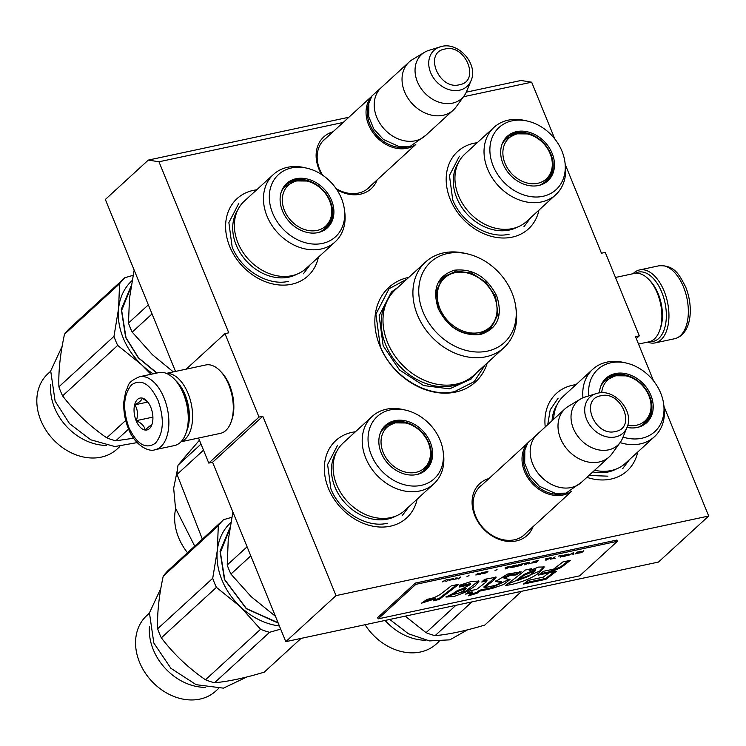 <?xml version="1.0" encoding="UTF-8"?>
<svg xmlns="http://www.w3.org/2000/svg" width="746" height="746" viewBox="0 0 746 746"><rect width="100%" height="100%" fill="white"/><g stroke="black" fill="none" stroke-linecap="round" stroke-linejoin="round"><path stroke-width="1.12" d="M463.48 96.747L531.656 82.181L554.828 138.98M565.263 164.54L601.453 253.22L605.248 252.409L639.303 335.84L635.499 336.651L653.571 380.926M663.996 406.486L708.7 516.027L336.017 595.625L262.816 416.249L259.011 417.061L224.966 333.63L228.761 332.819L158.963 161.779L343.225 122.428M408.827 277.353A64.109 50.859 47.5 0 0 408.724 277.372A64.109 50.859 47.5 0 0 379.845 345.902A64.109 50.859 47.5 0 0 455.536 392.098A64.109 50.859 47.5 0 0 487.269 362.948M333.005 131.79A35.109 27.854 47.5 0 0 321.694 174.573M336.819 189.633A35.109 27.854 47.5 0 0 360.309 194.202A35.109 27.854 47.5 0 0 377.112 179.917M488.975 478.522A35.109 27.854 47.5 0 0 475.211 516.558A35.109 27.854 47.5 0 0 516.279 540.934A35.109 27.854 47.5 0 0 533.082 526.648M545.251 426.964A52.453 41.617 -132.5 0 1 572.63 385.225A52.453 41.617 -132.5 0 1 575.977 384.666M637.718 452.039A52.453 41.617 -132.5 0 1 610.937 479.081A52.453 41.617 -132.5 0 1 586.888 477.337M538.985 210.083A52.453 41.617 -132.5 0 1 512.194 237.135A52.453 41.617 -132.5 0 1 450.267 199.341A52.453 41.617 -132.5 0 1 473.897 143.269A52.453 41.617 -132.5 0 1 477.244 142.71M417.154 499.149A52.453 41.617 -132.5 0 1 390.372 526.191A52.453 41.617 -132.5 0 1 328.436 488.406A52.453 41.617 -132.5 0 1 352.065 432.335A52.453 41.617 -132.5 0 1 355.413 431.766M318.411 257.193A52.453 41.617 -132.5 0 1 291.63 284.245A52.453 41.617 -132.5 0 1 229.693 246.45A52.453 41.617 -132.5 0 1 253.323 190.379A52.453 41.617 -132.5 0 1 256.671 189.82M531.656 82.181L520.997 80.484L466.297 92.168M158.963 161.779L148.314 160.082L348.876 117.243M148.314 160.082L105.345 199.462L175.515 371.433M224.966 333.63L186.202 369.149M259.011 417.061L208.787 463.089L198.557 438.023M208.787 463.089L212.591 462.268L262.816 416.249M336.017 595.625L285.793 641.653L212.591 462.268M708.7 516.027L658.476 562.055L285.793 641.653M639.303 335.84L636.291 338.6M326.161 138.066A32.777 26.007 47.5 0 0 324.296 139.577A32.777 26.007 47.5 0 0 322.636 175.198M336.11 188.589A32.777 26.007 47.5 0 0 358.416 193.074A32.777 26.007 47.5 0 0 368.589 187.908A32.777 26.007 47.5 0 0 370.268 186.183M482.13 484.797A32.777 26.007 47.5 0 0 480.275 486.317A32.777 26.007 47.5 0 0 478.904 522.405A32.777 26.007 47.5 0 0 514.386 539.806A32.777 26.007 47.5 0 0 524.559 534.649A32.777 26.007 47.5 0 0 526.238 532.924M485.208 364.831L474.214 381.644L454.65 391.566C427.505 398.205 391.837 376.441 380.246 346.163L375.928 314.15L389.067 288.721L406.775 279.237M415.354 144.677A32.638 25.896 -132.5 0 1 407.12 148.268A32.638 25.896 47.5 0 1 372.646 132.21A32.638 25.896 47.5 0 1 371.443 96.766M408.733 146.664A31.705 25.15 -132.5 0 1 407.195 147.046A31.705 25.15 47.5 0 1 376.441 134.961A31.705 25.15 47.5 0 1 368.888 103.181M453.242 110.147L425.416 135.651A32.638 25.896 -132.5 0 1 415.28 140.789A32.638 25.896 47.5 0 1 379.956 123.454A32.638 25.896 47.5 0 1 381.309 87.524L409.144 62.021A32.638 25.896 47.5 0 0 407.782 97.95A32.638 25.896 47.5 0 0 443.115 115.285A32.638 25.896 -132.5 0 0 453.242 110.147A32.638 25.896 -132.5 0 0 456.02 107.032L464.301 95.609A29.775 23.62 -132.5 0 1 452.533 103.134A29.775 23.62 47.5 0 1 419.093 85.296A29.775 23.62 47.5 0 1 424.586 52.267L412.482 59.531A32.638 25.896 47.5 0 0 409.144 62.021M441.641 46.448A24.45 19.405 47.5 0 0 440.084 46.858A24.45 19.405 47.5 0 0 430.992 73.453A24.45 19.405 47.5 0 0 459.499 90.21A24.45 19.405 47.5 0 0 471.043 80.643L466.586 91.488A29.775 23.62 -132.5 0 1 464.301 95.609M471.043 80.643C478.512 64.613 458.976 41.897 441.772 46.411L428.894 50.355A29.775 23.62 47.5 0 0 424.586 52.267M571.324 491.409A32.638 25.896 -132.5 0 1 563.09 494.999A32.638 25.896 47.5 0 1 528.616 478.951A32.638 25.896 47.5 0 1 527.422 443.497M564.703 493.404A31.705 25.15 -132.5 0 1 563.165 493.787A31.705 25.15 47.5 0 1 532.411 481.702A31.705 25.15 47.5 0 1 524.858 449.913M609.212 456.878L581.386 482.382A32.638 25.896 -132.5 0 1 571.25 487.52A32.638 25.896 47.5 0 1 535.926 470.194A32.638 25.896 47.5 0 1 537.288 434.256L565.114 408.752A32.638 25.896 47.5 0 0 563.752 444.691A32.638 25.896 47.5 0 0 599.085 462.016A32.638 25.896 -132.5 0 0 609.212 456.878A32.638 25.896 -132.5 0 0 611.99 453.773L620.271 442.341A29.775 23.62 -132.5 0 1 608.503 449.866A29.775 23.62 47.5 0 1 575.063 432.027A29.775 23.62 47.5 0 1 580.556 399.007L568.452 406.262A32.638 25.896 47.5 0 0 565.114 408.752M597.611 393.179A24.45 19.405 47.5 0 0 596.054 393.59A24.45 19.405 47.5 0 0 586.962 420.194A24.45 19.405 47.5 0 0 615.469 436.942A24.45 19.405 47.5 0 0 627.013 427.383L622.565 438.228A29.775 23.62 -132.5 0 1 620.271 442.341M627.013 427.383C634.492 411.344 614.946 388.629 597.742 393.151L584.864 397.086A29.775 23.62 47.5 0 0 580.556 399.007M155.075 449.698L174.471 445.558A37.3 20.58 -102.1 0 0 180.299 442.453A37.3 20.58 -102.1 0 0 185.829 433.594A37.3 20.58 -102.1 0 0 183.413 393.739A37.3 20.58 -102.1 0 0 174.144 378.884A37.3 20.58 -102.1 0 0 158.889 372.599L139.493 376.739C125.925 382.81 129.431 385.328 125.757 391.296L123.864 401.535C123.323 410.645 124.806 419.606 128.321 428.409C134.261 444.775 148.762 452.561 155.075 449.698A37.3 20.58 -102.1 0 0 164.027 397.879A37.3 20.58 -102.1 0 0 139.493 376.739M185.829 433.594L186.397 432.037A35.435 19.555 -102.1 0 0 184.103 394.177A35.435 19.555 -102.1 0 0 175.291 380.068L174.144 378.884M158.124 400.611C150.021 383.668 141.171 378.409 131.566 384.833C123.37 394.718 122.465 408.92 128.834 427.458C136.938 444.392 145.796 449.661 155.392 443.236C163.588 433.351 164.502 419.14 158.124 400.611M150.804 407.325A16.319 9.008 -102.1 0 0 146.748 400.816A16.319 9.008 -102.1 0 0 135.8 401.721A16.319 9.008 -102.1 0 0 136.154 420.744A16.319 9.008 -102.1 0 0 151.858 424.754A16.319 9.008 -102.1 0 0 150.804 407.325M147.447 401.6L142.132 398.168C142.066 399.875 139.651 402.094 134.886 404.808C137.73 409.582 138.224 414.869 136.369 420.651C141.628 423.206 144.537 426.274 145.097 429.836L152.025 424.269M136.369 420.651L152.902 417.117M134.886 404.808L147.811 402.047M635.312 273.278A35.435 19.555 77.9 0 1 661.749 292.162A35.435 19.555 77.9 0 1 658.783 338.442A35.435 19.555 77.9 0 1 649.906 341.584M633.056 273.707A37.3 20.58 77.9 0 1 639.574 269.94A37.3 20.58 77.9 0 1 664.108 291.071A37.3 20.58 77.9 0 1 660.984 339.784A37.3 20.58 77.9 0 1 655.156 342.89A37.3 20.58 77.9 0 1 647.668 342.106M186.808 430.824A32.638 18.007 -102.1 0 0 185.129 394.839A32.638 18.007 -102.1 0 0 176.168 381.001M181.11 441.651A34.969 19.293 -102.1 0 0 185.148 439.152A34.969 19.293 -102.1 0 0 188.076 393.478A34.969 19.293 -102.1 0 0 166.544 373.457M180.989 441.781L220.378 433.37A34.969 19.293 -102.1 0 0 225.842 430.461A34.969 19.293 -102.1 0 0 231.027 422.152A34.969 19.293 -102.1 0 0 228.77 384.787A34.969 19.293 -102.1 0 0 220.079 370.855A34.969 19.293 -102.1 0 0 205.765 364.971L166.377 373.382M231.027 422.152L231.736 420.212A32.638 18.007 -102.1 0 0 229.619 385.337A32.638 18.007 -102.1 0 0 221.515 372.338L220.079 370.855M615.478 277.465L634.352 273.437A34.969 19.293 77.9 0 1 648.666 279.321A34.969 19.293 77.9 0 1 657.357 293.253A34.969 19.293 77.9 0 1 659.613 330.609A34.969 19.293 77.9 0 1 654.428 338.917A34.969 19.293 77.9 0 1 648.964 341.827L638.52 344.055M648.666 279.321L650.102 280.804A32.638 18.007 77.9 0 1 658.205 293.803A32.638 18.007 77.9 0 1 660.322 328.669L659.613 330.609M464.898 154.021A45.693 36.246 47.5 0 0 458.501 195.666A45.693 36.246 -132.5 0 0 526.639 221.394L555.723 194.743A45.693 36.246 -132.5 0 1 487.586 169.016A45.693 36.246 47.5 0 1 493.983 127.37L464.898 154.021M502.161 143.913A29.607 23.49 47.5 0 1 506.73 137.497A29.607 23.49 47.5 0 1 550.884 154.17A29.607 23.49 -132.5 0 1 546.743 181.157A29.607 23.49 -132.5 0 1 539.955 185.157M506.124 138.094A29.607 23.49 -132.5 0 1 517.948 133.543M552.133 153.322A30.11 23.881 47.5 0 0 526.713 131.65A30.11 23.881 47.5 0 0 502.366 143.4A30.11 23.881 47.5 0 0 503.018 163.803A30.11 23.881 47.5 0 0 540.486 184.999A30.11 23.881 47.5 0 0 552.133 153.322M493.162 165.91A42.196 33.477 47.5 0 0 537.978 196.972A42.196 33.477 47.5 0 0 564.918 162.041A42.196 33.477 47.5 0 0 561.99 151.214A42.196 33.477 47.5 0 0 527.366 121.057A42.196 33.477 47.5 0 0 493.162 165.91M527.366 121.057L524.625 120.442A45.693 36.246 47.5 0 0 493.983 127.37M564.918 162.041L565.3 164.819A45.693 36.246 -132.5 0 1 555.723 194.743M517.575 227.045A44.592 35.379 -132.5 0 1 456.748 197.904A44.592 35.379 47.5 0 1 458.473 162.563M509.136 234.207C488.546 239.242 461.494 222.737 452.71 199.779L449.437 175.496L459.396 156.212M530.751 217.636L523.972 226.681M537.689 183.302A27.667 21.951 -132.5 0 1 505.023 163.365A27.667 21.951 -132.5 0 1 517.491 133.795A27.667 21.951 47.5 0 1 527.319 133.926A27.667 21.951 47.5 0 1 552.096 160.959A27.667 21.951 47.5 0 1 537.689 183.302M501.965 144.444A28.907 22.93 -132.5 0 1 505.975 139.148L516.409 133.823L527.319 133.926M539.414 185.297A28.907 22.93 47.5 0 0 545.037 181.772C551.163 174.788 553.523 167.85 552.096 160.959M503.177 142.383A28.441 22.566 47.5 0 0 502.701 142.784M244.324 201.131A45.693 36.246 47.5 0 0 237.927 242.776A45.693 36.246 -132.5 0 0 306.065 268.504L335.159 241.853A45.693 36.246 -132.5 0 1 267.021 216.126A45.693 36.246 47.5 0 1 273.418 174.48L244.324 201.131M134.075 270.49L129.478 298.428L128.489 323.037A69.938 55.484 47.5 0 0 132.201 332.11L152.053 313.917M128.489 323.037L148.342 304.844M132.201 332.11L152.454 354.742L173.314 371.9M281.596 191.023A29.607 23.49 47.5 0 1 286.166 184.607A29.607 23.49 47.5 0 1 330.319 201.28A29.607 23.49 -132.5 0 1 326.17 228.267A29.607 23.49 -132.5 0 1 319.381 232.267M285.55 185.204A29.607 23.49 -132.5 0 1 297.384 180.653M331.56 200.432A30.11 23.881 47.5 0 0 306.14 178.76A30.11 23.881 47.5 0 0 281.792 190.51A30.11 23.881 47.5 0 0 282.454 210.913A30.11 23.881 47.5 0 0 319.913 232.109A30.11 23.881 47.5 0 0 331.56 200.432M272.588 213.02A42.196 33.477 47.5 0 0 317.414 244.082A42.196 33.477 47.5 0 0 344.354 209.141A42.196 33.477 47.5 0 0 341.416 198.324A42.196 33.477 47.5 0 0 306.802 168.167A42.196 33.477 47.5 0 0 272.588 213.02M306.802 168.167L304.06 167.552A45.693 36.246 47.5 0 0 273.418 174.48M344.354 209.141L344.727 211.929A45.693 36.246 -132.5 0 1 335.159 241.853M297.001 274.155A44.592 35.379 -132.5 0 1 236.184 245.014A44.592 35.379 47.5 0 1 237.909 209.673M288.571 281.317C267.982 286.352 240.93 269.847 232.137 246.889L228.873 222.606L238.832 203.322M310.177 264.737L303.408 273.791M133.077 275.339L124.88 277.717L69.798 328.193A69.938 55.484 47.5 0 0 64.492 334.264L119.574 283.778L118.595 308.396L113.989 336.334A69.938 55.484 47.5 0 0 115.686 340.903A69.938 55.484 47.5 0 0 117.691 345.407L141.572 364.71L150.944 374.296M117.691 345.407L62.608 395.884A69.938 55.484 -132.5 0 1 60.603 391.38A69.938 55.484 47.5 0 1 58.906 386.81L113.989 336.334M106.529 445.418A51.129 40.564 -132.5 0 1 54.542 407.717A51.129 40.564 47.5 0 1 50.709 384.498M119.761 446.621L117.047 449.101A51.129 40.564 -132.5 0 1 40.797 420.306A51.129 40.564 47.5 0 1 47.958 373.709L50.663 371.228M132.079 280.599A62.944 49.935 47.5 0 0 118.595 308.396A62.944 49.935 47.5 0 0 141.572 364.71A62.944 49.935 -132.5 0 0 153.191 373.821M133.59 438.228L115.761 440.821L128.592 429.071M115.761 440.821A69.938 55.484 -132.5 0 1 106.753 437.818L125.701 420.455M62.608 395.884C74.908 412.081 89.623 426.059 106.753 437.818M64.492 334.264C60.212 353.996 58.347 371.508 58.906 386.81M124.88 277.717A69.938 55.484 47.5 0 0 119.574 283.778M156.996 373L138.57 357.875L126.018 337.714L121.654 310.373L130.923 287.471M156.679 373.075L138.243 357.763L125.673 337.5L121.29 309.292L131.184 285.839M137.115 442.602L114.837 446.556L90.77 439.795L69.509 423.616L55.101 401.106L50.7 370.93L62.132 346.368M317.125 230.411A27.667 21.951 -132.5 0 1 284.459 210.475A27.667 21.951 -132.5 0 1 296.917 180.905A27.667 21.951 47.5 0 1 306.755 181.036A27.667 21.951 47.5 0 1 331.532 208.069A27.667 21.951 47.5 0 1 317.125 230.411M281.401 191.554A28.907 22.93 -132.5 0 1 285.41 186.258L295.836 180.924L306.755 181.036M318.84 232.407A28.907 22.93 47.5 0 0 324.463 228.882C330.599 221.888 332.949 214.96 331.532 208.069M282.613 189.493A28.441 22.566 47.5 0 0 282.137 189.894M496.78 296.069C503.009 315.95 497.61 328.744 480.601 334.45C462.044 336.343 447.908 327.718 438.21 308.583C431.99 288.702 437.38 275.908 454.389 270.201C472.955 268.308 487.082 276.934 496.78 296.069M495.596 296.619L497.992 314.383L490.7 328.492L479.846 333.994C461.765 335.84 448.001 327.438 438.555 308.797L436.168 291.033L443.45 276.925L456.207 271.096L471.631 273.055L485.944 282.324L495.596 296.619M425.556 262.023L395.632 289.448A58.048 46.056 47.5 0 0 387.51 342.349A58.048 46.056 -132.5 0 0 474.074 375.042L503.998 347.617A58.048 46.056 -132.5 0 1 417.434 314.933A58.048 46.056 47.5 0 1 425.556 262.023A58.048 46.056 47.5 0 1 464.488 253.22L467.229 253.836A54.551 43.277 47.5 0 0 423.001 311.828A54.551 43.277 -132.5 0 0 480.946 351.981A54.551 43.277 -132.5 0 0 515.775 306.82L516.157 309.599A58.048 46.056 -132.5 0 1 503.998 347.617M515.775 306.82A54.551 43.277 -132.5 0 0 511.989 292.824A54.551 43.277 47.5 0 0 467.229 253.836M489.395 329.592L493.451 323.54M448.616 274.631L442.247 278.118M476.666 372.655L471.146 379.015L449.633 388.862L423.597 385.551L399.455 369.913L383.155 345.79L379.127 315.819L391.417 292.012L398.233 287.061M187.526 552.749A51.288 40.685 -132.5 0 1 175.655 508.791M194.715 546.156L175.496 508.101L173.669 488.238L177.371 469.924M182.257 460.105L191.302 449.493M203.518 450.164L177.044 474.419A88.588 70.283 -132.5 0 1 178.033 465.168L199.443 440.177M202.352 539.153L177.044 474.419M201.038 444.084L178.033 465.168M497.041 310.336A33.449 26.539 -132.5 0 0 494.449 296.805A33.449 26.539 47.5 0 0 462.091 272.187A33.449 26.539 47.5 0 0 439.888 308.452A33.449 26.539 -132.5 0 0 473.02 333.098A33.449 26.539 -132.5 0 0 497.041 310.336C496.78 318.085 493.955 324.519 488.565 329.657A34.391 27.285 -132.5 0 1 485.208 332.184M462.091 272.187C454.351 271.777 447.693 274.034 442.108 278.957A34.391 27.285 47.5 0 0 439.291 282.081M623.031 437.072A42.196 33.477 47.5 0 0 663.66 403.987A42.196 33.477 47.5 0 0 660.723 393.161A42.196 33.477 47.5 0 0 626.108 363.004L623.367 362.388A45.693 36.246 47.5 0 0 592.725 369.317L563.631 395.977A45.693 36.246 47.5 0 0 553.681 419.233M663.66 403.987L664.033 406.766A45.693 36.246 -132.5 0 1 654.466 436.699L625.372 463.35A45.693 36.246 -132.5 0 1 594.618 470.25M600.903 385.868A29.607 23.49 47.5 0 1 605.472 379.453A29.607 23.49 47.5 0 1 649.626 396.126A29.607 23.49 -132.5 0 1 645.476 423.113A29.607 23.49 -132.5 0 1 638.688 427.104M604.857 380.04A29.607 23.49 -132.5 0 1 616.69 375.49M627.013 427.393A30.11 23.881 47.5 0 0 639.219 426.945A30.11 23.881 47.5 0 0 650.866 395.268A30.11 23.881 47.5 0 0 625.446 373.597A30.11 23.881 47.5 0 0 601.099 385.346A30.11 23.881 47.5 0 0 599.448 392.862M626.108 363.004A42.196 33.477 47.5 0 0 588.827 395.846M592.725 369.317A45.693 36.246 47.5 0 0 582.971 397.777M654.466 436.699A45.693 36.246 -132.5 0 1 620.085 442.611M616.308 469.001A44.592 35.379 -132.5 0 1 592.837 471.892M557.215 404.519A44.592 35.379 47.5 0 0 552.068 420.707M607.878 476.162L588.939 475.463M547.732 424.688L550.212 409.824L558.139 398.168M629.484 459.583L622.714 468.637M425.835 640.255A51.129 40.564 -132.5 0 1 385.085 620.439M439.068 641.457L436.354 643.938A51.129 40.564 -132.5 0 1 365.055 624.719M521.65 591.28L484.797 625.045C465.812 630.799 449.232 634.342 435.067 635.667L471.92 601.901M435.067 635.667A69.938 55.484 -132.5 0 1 426.059 632.664L455.89 605.323M405.181 616.149L426.059 632.664M467.509 629.838L449.847 639.844L429.463 640.907L408.388 633.755L389.738 619.45M638.147 427.253A28.907 22.93 47.5 0 0 643.77 423.719C649.906 416.734 652.256 409.796 650.838 402.915A27.667 21.951 47.5 0 1 636.431 425.257A27.667 21.951 -132.5 0 1 627.722 425.341M601.696 392.713A27.667 21.951 -132.5 0 1 616.224 375.742A27.667 21.951 47.5 0 1 626.062 375.872A27.667 21.951 47.5 0 1 650.838 402.915M600.707 386.391A28.907 22.93 -132.5 0 1 604.717 381.094L615.142 375.77L626.062 375.872M601.919 384.339A28.441 22.566 47.5 0 0 601.444 384.74M343.067 443.087A45.693 36.246 47.5 0 0 336.67 484.732A45.693 36.246 -132.5 0 0 404.808 510.46L433.892 483.8A45.693 36.246 -132.5 0 1 365.754 458.072A45.693 36.246 47.5 0 1 372.151 416.427L343.067 443.087M232.817 512.437L228.211 540.374L227.232 564.992A69.938 55.484 47.5 0 0 230.934 574.066L250.787 555.873M227.232 564.992L247.085 546.799M230.934 574.066L251.197 596.688L275.078 616A69.938 55.484 47.5 0 0 275.377 616.121M380.329 432.978A29.607 23.49 47.5 0 1 384.908 426.563A29.607 23.49 47.5 0 1 429.053 443.236A29.607 23.49 -132.5 0 1 424.912 470.222A29.607 23.49 -132.5 0 1 418.124 474.214M384.293 427.15A29.607 23.49 -132.5 0 1 396.117 422.6M430.302 442.378A30.11 23.881 47.5 0 0 404.882 420.707A30.11 23.881 47.5 0 0 380.535 432.456A30.11 23.881 47.5 0 0 381.187 452.869A30.11 23.881 47.5 0 0 418.655 474.055A30.11 23.881 47.5 0 0 430.302 442.378M371.331 454.976A42.196 33.477 47.5 0 0 416.147 486.038A42.196 33.477 47.5 0 0 443.087 451.097A42.196 33.477 47.5 0 0 440.159 440.271A42.196 33.477 47.5 0 0 405.535 410.113A42.196 33.477 47.5 0 0 371.331 454.976M405.535 410.113L402.803 409.498A45.693 36.246 47.5 0 0 372.151 416.427M443.087 451.097L443.469 453.876A45.693 36.246 -132.5 0 1 433.892 483.8M395.744 516.111A44.592 35.379 -132.5 0 1 334.917 486.961A44.592 35.379 47.5 0 1 336.651 451.628M387.305 523.272C366.715 528.308 339.663 511.803 330.879 488.835L327.606 464.562L337.565 445.278M408.92 506.693L402.141 515.747M231.82 517.295L223.623 519.664L168.54 570.14A69.938 55.484 47.5 0 0 163.225 576.21L218.308 525.734L217.328 550.352L212.722 578.281A69.938 55.484 47.5 0 0 214.428 582.85A69.938 55.484 47.5 0 0 216.433 587.363L240.315 606.666L260.568 629.288A69.938 55.484 -132.5 0 0 269.586 632.3L280.683 629.13M216.433 587.363L161.341 637.839A69.938 55.484 -132.5 0 1 159.346 633.335A69.938 55.484 47.5 0 1 157.639 628.766L212.722 578.281M205.262 687.364A51.129 40.564 -132.5 0 1 153.284 649.673A51.129 40.564 47.5 0 1 149.452 626.453M218.494 688.567L215.79 691.048A51.129 40.564 -132.5 0 1 139.539 662.262A51.129 40.564 47.5 0 1 146.701 615.655L149.405 613.175M230.822 522.545A62.944 49.935 47.5 0 0 217.328 550.352A62.944 49.935 47.5 0 0 240.315 606.666A62.944 49.935 -132.5 0 0 279.396 625.969M301.086 638.38L264.233 672.155C245.238 677.909 228.668 681.452 214.503 682.777L269.586 632.3M214.503 682.777A69.938 55.484 -132.5 0 1 205.486 679.774L260.568 629.288M161.341 637.839C173.641 654.028 188.356 668.006 205.486 679.774M163.225 576.21C158.945 595.942 157.089 613.464 157.639 628.766M223.623 519.664A69.938 55.484 47.5 0 0 218.308 525.734M278.062 622.705L246.422 608.577L224.76 579.67L220.396 552.329L229.656 529.418M278.23 623.115L246.283 608.699L224.415 579.446L220.023 551.238L229.917 527.786M246.945 676.939L223.436 688.148L196.179 684.688L170.899 668.313L153.835 643.052L149.442 612.886L160.866 588.324M415.867 472.367A27.667 21.951 -132.5 0 1 383.192 452.43A27.667 21.951 -132.5 0 1 395.66 422.851A27.667 21.951 47.5 0 1 405.488 422.982A27.667 21.951 47.5 0 1 430.265 450.025A27.667 21.951 47.5 0 1 415.867 472.367M380.134 433.501A28.907 22.93 -132.5 0 1 384.143 428.204L394.578 422.879L405.488 422.982M417.583 474.363A28.907 22.93 47.5 0 0 423.206 470.829C429.332 463.844 431.692 456.906 430.265 450.025M381.355 431.449A28.441 22.566 47.5 0 0 380.87 431.85M444.588 580.5L445.604 580.742M442.471 581.871L444.597 580.761L445.921 581.134L445.315 580.388L447.264 579.344L442.387 581.666M583.81 550.679L582.076 551.714L578.756 551.76L578.924 552.441L577.283 553.299L581.712 552.6L583.81 550.679M575.604 553.905L577.693 551.984L575.436 553.495M573.739 554.306L573.711 552.842L572.648 553.066L568.424 555.434L572.909 553.196L572.947 554.474L573.739 554.306L573.543 552.87M564.172 556.348L567.277 555.462L568.834 554.222L564.228 555.08L562.67 556.32L564.097 556.152M560.19 557.197L563.081 555.108L558.297 556.134L562.018 555.528L560.19 557.197M546.604 558.633L545.802 558.801L545.839 560.265L551.117 557.663L546.604 558.633M533.138 561.719L531.665 563.071L536.271 562.307L538.36 560.386L533.138 561.719M530.21 563.379L528.7 563.92L530.21 563.379M525.51 564.601L529.725 562.232L524.41 563.37L524.447 564.834L525.426 564.405M518.834 564.657L516.652 566.279L521.258 565.515L523.347 563.594L518.834 564.657M512.455 566.018L510.273 567.641L514.88 566.876L516.969 564.955L512.455 566.018M497.088 569.739L494.999 570.336L497.088 569.739M458.408 578.933L460.506 577.022L458.249 578.523M451.554 578.961L450.136 579.232L449.334 580.248L453.232 579.381L450.043 580.062L453.857 578.812L451.554 578.961M550.315 559.146L555.136 558.278L553.234 558.53L555.108 556.814L552.441 558.698L550.315 559.146M505.284 567.454L505.312 568.918L506.375 568.694L510.6 566.317L505.284 567.454M457.223 577.963L455.722 578.038L456.468 578.187L455.666 578.924L454.034 579.4L457.223 578.719L456.338 578.784L457.223 577.963M483.175 572.396L487.073 571.716L485.655 572.835L481.795 573.562L483.128 573.655L486.364 572.751L487.921 571.511L483.175 572.396M481.496 572.536L480.564 573.394L477.244 573.441L477.421 574.122L475.771 574.98L480.2 574.28L482.298 572.359L481.496 572.536M469.048 575.726L466.968 576.322L469.048 575.726M449.073 579.456L446.322 581.516L449.073 579.456M442.462 592.762C437.902 596.343 432.857 598.497 427.327 599.234L421.415 603.225L435.384 598.712L433.23 600.847L439.235 599.439L458.799 584.267L451.274 585.88L442.462 592.762M459.937 585.144L459.424 587.065L470.707 584.435L446.033 597.061L454.314 596.436L466.315 591.811L475.193 585.964L479.053 581.097L471.5 581.395L459.937 585.144M495.53 585.34L484.191 587.764L493.395 580.565L496.202 577.162L484.658 579.334L481.748 582.001L487.063 580.836L485.963 582.169L476.647 589.377L470.064 590.785L465.607 594.124L472.451 592.66L468.339 595.849L477.039 593.275L479.865 591.074L492.127 588.454L503.503 584.584L509.984 579.483L504.137 578.411L510.441 575.222L516.018 574.961L521.184 571.837L507.541 574.066L495.605 581.526L501.648 582.523L495.53 585.34M522.899 572.126L505.648 585.433C515.346 584.491 532.532 578.775 539.992 571.94L544.3 566.979L538.519 567.081L529.352 570.746L531.348 568.76L525.119 570.084L522.899 572.126M538.398 575.082L548.842 572.844L561.16 567.519L570.438 560.311L562.913 561.915L553.616 569.123L543.442 571.296L538.398 575.082M546.016 579.278L556.32 571.277L548.795 572.891L543.256 577.162L528.429 580.332L523.384 584.109L546.016 579.278L545.68 578.439L554.362 571.697M415.811 584.36L378.147 618.872L579.698 575.828L617.371 541.307L415.811 584.36L415.308 583.102L377.635 617.623L378.147 618.872M581.74 551.779L581.134 552.562L578.616 553.103L582.057 551.714M579.819 552.189L579.605 551.583M572.928 554.026L573.571 553.886M567.948 554.567L566.083 555.723L563.556 555.975L568.471 554.082M545.83 559.808L546.426 559.687M537.232 560.628L535.74 562.232L533.353 562.745L532.42 562.754L533.446 561.813L537.549 560.563M524.438 564.377L525.035 564.256M522.219 563.836L520.727 565.44L518.339 565.953L517.407 565.962L518.433 565.02L522.536 563.771M515.84 565.198L514.348 566.801L511.961 567.314L511.029 567.324L512.054 566.382L516.157 565.132M453.055 579.166L450.314 579.726L453.344 578.56M505.303 568.471L505.9 568.34M487.035 571.837L487.548 571.361M480.228 573.46L479.631 574.243L477.104 574.784L480.545 573.394M478.307 573.87L478.093 573.264M439.235 599.439L438.9 598.609L456.85 584.687M434.433 599.653L438.9 598.609M435.384 598.712L435.039 597.872L422.823 602.274M459.713 585.983L470.372 583.605L470.707 584.435M446.043 596.595L465.84 591.046L478.736 580.78M484.191 587.764L483.856 586.925L495.885 576.863M495.661 581.013L501.312 581.684L501.648 582.523M516.018 574.961L515.682 574.122L519.869 571.595M504.137 578.411L503.802 577.572L509.723 574.476L515.682 574.122M492.127 588.454L491.791 587.624L509.593 579.148M479.865 591.074L479.529 590.245L491.791 587.624M477.039 593.275L476.694 592.445L479.529 590.245M470.288 594.338L476.694 592.445M472.451 592.66L472.106 591.83L467.294 592.856M483.417 580.472L486.7 580.006L487.063 580.836M529.352 570.746L529.017 569.907L529.846 569.077M539.992 571.94L539.647 571.1L543.983 566.634M507.299 584.193L539.647 571.1M540.095 573.814L548.497 572.014L560.824 566.68L568.489 560.731M548.842 572.844L548.497 572.014M561.16 567.519L560.824 566.68M525.072 582.84L545.68 578.439M415.308 583.102L616.858 540.057L617.371 541.307M578.859 552.152L579.717 551.947M546.548 559.985L546.557 559.136L548.944 558.633L546.548 559.985L546.473 558.698M532.42 562.754L532.29 562.223M525.156 564.554L525.165 563.706L527.553 563.202L525.156 564.554L525.081 563.267M517.407 565.962L517.276 565.421M450.314 579.726L450.258 579.204M506.021 568.638L506.03 567.799L508.418 567.286L506.021 568.638L505.956 567.361M477.347 573.833L478.205 573.627M465.877 587.96L466.213 588.799L465.877 587.96C459.928 589.2 455.806 590.981 453.512 593.312L453.857 594.152C456.198 591.792 460.319 590.002 466.213 588.799L466.213 588.799C462.455 591.858 458.333 593.648 453.857 594.152M517.006 579.745L523.785 574.495L535.302 569.664L535.637 570.503L528.923 576.173L517.342 580.584L517.006 579.745M517.342 580.584L524.121 575.325L523.785 574.495M524.121 575.325L535.637 570.503M459.405 84.755C480.853 81.389 465.373 43.455 444.84 49.059C423.392 52.425 438.872 90.359 459.405 84.755M615.375 431.496C636.823 428.129 621.343 390.195 600.81 395.79C579.362 399.157 594.842 437.091 615.375 431.496M639.574 269.94L658.97 265.79A37.3 20.58 77.9 0 1 683.495 286.93A37.3 20.58 77.9 0 1 674.552 338.749L655.156 342.89M551.658 170.33A29.607 23.49 -132.5 0 1 546.1 181.716M331.093 217.44A29.607 23.49 -132.5 0 1 325.526 228.826L330.898 218.224M464.049 381.588A57.041 45.254 -132.5 0 1 385.635 344.643A57.041 45.254 47.5 0 1 388.237 298.857M650.4 412.286A29.607 23.49 -132.5 0 1 644.833 423.672L650.204 413.07M429.836 459.396A29.607 23.49 -132.5 0 1 424.269 470.782L429.631 460.17M493.395 580.565L493.059 579.735M366.724 189.428L415.792 144.463M322.626 141.302L371.695 96.337M522.694 536.169L571.762 491.194M478.596 488.043L527.664 443.077M658.97 265.79C674.878 264.97 679.326 274.901 685.723 287.089C693.957 307.538 691.542 334.469 674.552 338.749M581.796 482.009L566.055 493.143L555.145 493.293L539.414 486.261L529.763 475.724L524.69 463.331L524.83 450.015L527.888 442.714L537.698 433.883M425.826 135.268L410.086 146.412L399.166 146.561L383.444 139.53L373.793 128.993L368.72 116.6L368.86 103.284L371.909 95.982L381.728 87.151M551.462 171.114L546.091 181.726M130.83 288.068L129.468 289.317M229.572 530.014L228.211 531.264"/></g></svg>
